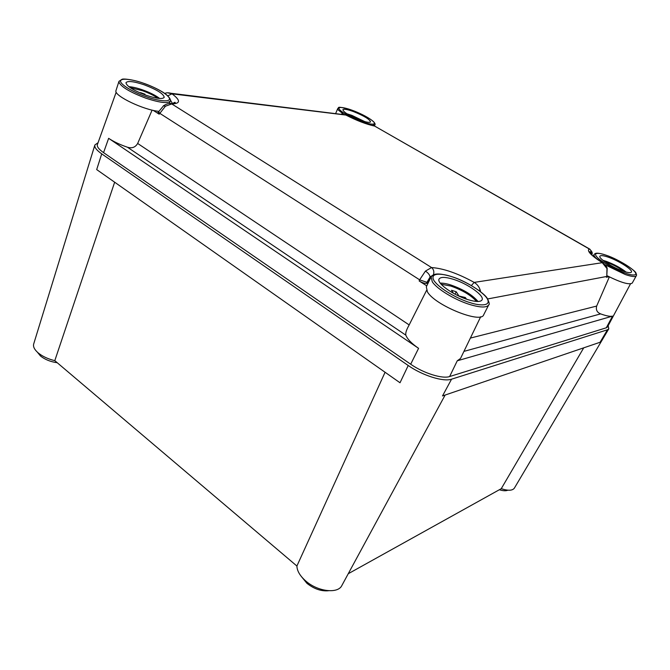 <?xml version="1.0" encoding="UTF-8"?>
<svg xmlns="http://www.w3.org/2000/svg" width="670" height="670" viewBox="0 0 670 670"><rect width="100%" height="100%" fill="white"/><g stroke="black" fill="none" stroke-linecap="round" stroke-linejoin="round"><path stroke-width="1" d="M57.226 362.721C50.543 361.808 44.949 359.555 40.46 355.963L37.403 352.211M328.568 590.731C321.307 591.443 314.096 588.972 306.935 583.327L301.333 576.493M114.654 182.207L54.798 360.661C47.997 359.003 42.419 356.381 38.064 352.797C34.404 349.581 32.947 346.625 33.709 343.911L94.872 144.98L98.071 142.702M608.176 325.704L608.779 328.853L607.456 329.791L600.077 342.261L442.51 395.937L451.546 379.187C443.548 382.109 422.418 375.51 408.223 365.502L400.015 382.763L96.689 169.585L101.723 153.865C96.555 150.214 94.269 147.258 94.872 144.98M445.131 395.049L341.884 585.463C338.074 594.039 317.764 591.694 305.746 580.99C300.009 575.932 297.061 570.941 296.902 566.024L385.074 372.26M54.798 360.661L296.902 566.024M348.249 573.729L501.26 488.681L583.729 347.831M608.779 328.853L514.376 488.12C512.491 490.716 508.12 490.901 501.26 488.681M101.723 153.865L408.223 365.502M451.546 379.187L607.456 329.791M507.843 490.18C505.951 491.068 503.12 490.917 499.359 489.745M433.364 274.868L430.09 276.97L426.296 283.418L428.08 283.167M426.296 283.418C424.378 283.469 421.991 282.656 419.152 280.965L426.782 285.864M153.221 110.374L159.175 114.185L157.886 112.661M480.7 316.743L460.516 358.458L457.258 360.795L612.531 316.131C610.269 316.692 606.3 315.947 600.638 313.887L463.942 351.382M418.583 348.333C411.581 343.492 407.335 339.104 405.853 335.176L127.434 147.216C119.989 144.67 113.724 141.705 108.641 138.33L418.583 348.333L410.685 364.212C423.448 373.19 442.401 379.128 449.629 376.54L606.308 327.789L607.531 326.91L630.495 283.879M470.373 338.082L596.66 306.073L609.357 276.894M596.66 306.073C595.731 309.85 597.054 312.454 600.638 313.887M116.186 92.175L97.385 144.594C96.798 146.646 98.859 149.326 103.557 152.634L410.685 364.212M127.434 147.216C131.948 148.614 135.357 147.367 137.668 143.455L409.161 324.925L409.504 324.238M152.107 110.114L137.668 143.455M409.161 324.925L408.826 325.595C406.389 329.916 405.392 333.107 405.853 335.176M606.693 277.129L609.139 276.785M376.49 127.116L374.723 126.111C366.214 124.268 356.499 120.533 345.578 114.897L341.357 114.042M591.116 254.148C591.794 251.937 591.149 250.203 589.181 248.93L589.935 249.207M590.111 251.845L589.96 252.657M167.718 92.837L172.014 93.834C180.674 100.299 180.632 103.649 171.872 103.892L165.406 106.229L159.175 114.185M602.766 262.908L602.372 262.673C605.487 265.178 607.087 267.104 607.179 268.469L606.777 276.45L606.97 268.544L602.213 262.648C590.974 255.429 586.627 250.856 589.181 248.93L374.43 125.952L589.399 248.897C591.786 251.191 592.674 252.883 592.054 253.964L592.054 253.319M471.379 285.529L474.184 282.397C477.107 284.172 479.117 286.743 480.206 290.102L480.616 291.735M426.782 282.279L419.629 279.826L425.416 271.116L431.564 267.556C443.44 268.377 457.644 273.327 474.184 282.397L602.372 262.673C594.508 257.263 590.714 254.374 590.99 254.014L589.701 251.778C590.153 251.292 590.488 252.046 590.697 254.022M346.013 115.073L172.014 93.834L167.768 95.827M373.475 125.767L374.43 125.952C366.096 124.176 356.515 120.499 345.695 114.905L171.001 93.281M591.803 254.86L592.054 253.964L591.962 255.01M478.732 290.303L480.206 290.102M433.423 274.842C434.336 271.811 433.716 269.382 431.564 267.556L171.227 103.599L175.255 102.753C175.289 101.982 174.46 102.25 172.768 103.549M427.703 283.217L430.09 276.97C429.654 274.759 428.097 272.807 425.416 271.116M158.438 111.572L159.653 113.247L419.629 279.826L419.152 280.965M163.405 105.81L165.406 106.229M170.247 100.994C168.12 103.741 160.03 102.82 145.976 98.23C129.888 92.175 120.86 86.757 118.892 81.991L118.967 81.363L121.957 79.32C122.886 78.516 133.121 79.37 144.117 83.44C151.361 85.827 167.626 93.331 169.518 98.523C170.08 103.281 154.025 99.679 146.328 96.756C138.765 94.361 121.572 86.313 120.466 81.271C120.843 76.79 136.881 80.701 144.125 83.465C151.931 86.263 158.48 89.37 163.765 92.762C169.083 96.053 171.344 100.383 170.247 100.994L169.343 103.515L171.227 103.599C169.535 103.021 167.014 103.699 163.664 105.634L157.86 112.702M164.812 93.473L165.306 93.314M466.488 299.163L465.323 297.514L458.556 295.931M427.418 291.86L426.321 286.819L431.12 276.836L432.284 281.777C436.748 288.904 455.031 300.034 469.971 304.574C480.532 307.697 486.78 307.79 488.731 304.858L483.69 314.791C481.144 324.029 434.88 305.26 427.418 291.86M468.003 299.658C453.356 295.269 436.388 283.05 439.059 279.055C440.584 276.777 445.382 276.869 453.456 279.34C467.861 283.745 484.812 295.822 482.023 299.942C480.524 302.095 475.851 302.003 468.003 299.658M453.389 293.276L451.513 290.278L456.22 291.76L458.69 295.663M455.056 294.18L456.22 291.76M465.323 297.514L464.344 298.393M623.259 271.174C612.665 267.64 598.151 258.26 599.926 256.191C600.663 255.195 603.436 255.521 608.251 257.163C618.686 260.672 633.2 269.977 631.4 272.112C630.671 273.067 627.949 272.749 623.259 271.174M597.238 259.273L596.317 258.436C594.416 256.593 593.679 255.262 594.089 254.441L595.228 253.528C595.454 253.612 596.392 251.979 606.166 255.22C619.306 259.474 636.391 271.291 635.939 273.134C636.609 274.415 636.726 275.303 636.291 275.797L632.22 283.1C629.256 285.052 620.923 282.623 607.221 275.797M158.572 111.32C143.573 109.838 115.181 96.354 115.835 91.053L118.967 81.363M146.077 95.249C133.238 90.349 126.538 86.17 125.96 82.712C127.685 80.635 133.816 81.346 144.36 84.864C157.09 89.746 163.706 93.909 164.192 97.359C162.559 99.378 156.512 98.674 146.077 95.249M140.574 93.122L140.524 92.627L144.938 94.177L145.013 94.864M144.728 94.763L144.938 94.177M360.083 120.106C349.447 115.809 343.702 112.359 342.847 109.754C343.71 108.741 347.244 109.344 353.459 111.572C364.019 115.843 369.714 119.277 370.543 121.898C369.706 122.878 366.214 122.283 360.083 120.106M612.531 316.131L606.308 327.789M108.641 138.33L103.557 152.634M457.258 360.795L449.629 376.54M606.434 277.296L606.777 276.45L487.651 298.954M172.508 103.574L170.356 99.956M441.17 284.239L450.759 286.04C462.451 290.144 471.052 295.286 476.571 301.466M478.003 301.5C472.534 294.976 463.489 289.474 450.86 284.993C446.496 283.619 442.962 283.008 440.274 283.15M470.139 302.639C462.392 300.612 441.329 290.671 434.16 280.914C428.658 271.752 443.54 273.745 451.505 276.618C458.958 278.712 478.506 287.757 486.479 297.522C493.103 306.944 478.681 305.696 470.139 302.639M604.549 261.551L606.124 262.071C612.79 264.508 618.787 267.64 624.122 271.459M626.082 272.045C620.571 267.782 613.929 264.206 606.149 261.308L602.958 260.337M625.437 273.201C620.311 271.643 605.06 264.55 597.673 257.808C591.417 251.493 600.613 253.118 606.208 255.262C611.233 256.836 625.629 263.469 633.351 270.228C640.143 276.693 631.316 275.445 625.437 273.201M636.291 275.797C635.336 277.095 631.701 276.685 625.395 274.574L604.909 264.734M130.206 87.686L142.459 90.71C148.916 93.029 154.092 95.559 157.986 98.306M159.661 98.473C155.7 95.425 150.03 92.569 142.643 89.897C137.09 87.971 132.476 86.899 128.799 86.673M349.062 115.056L362.495 120.943M364.865 121.647L351.909 115.382L346.926 113.783M361.038 121.337C355.879 119.587 342.755 113.506 339.338 109.352C336.968 105.617 347.295 108.331 352.554 110.408C357.571 112.141 370.108 117.903 373.894 122.133C376.741 126.027 366.54 123.506 361.038 121.337M343.409 114.101L338.149 109.897L337.739 108.54C340.025 108.523 333.493 104.713 352.537 110.391C361.967 114.001 368.994 117.778 373.6 121.722C375.016 123.372 375.451 124.402 374.899 124.829L372.093 125.449M426.581 290.345L408.826 325.595M607.062 276.224L606.685 277.154M170.992 93.281C168.17 92.586 166.118 92.661 164.837 93.49M488.731 304.858C489.745 304.616 489.242 302.438 487.241 298.326C484.494 293.2 466.027 280.831 451.446 276.559C437.912 272.623 435.249 274.223 433.616 274.759L431.12 276.836M593.184 256.124L594.089 254.441M335.729 113.356L337.739 108.54M374.413 125.943L374.899 124.829"/></g></svg>
